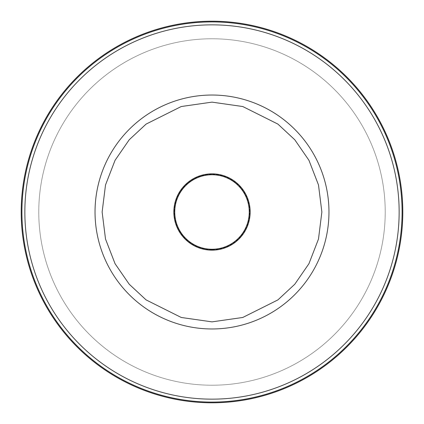 <?xml version="1.0" encoding="UTF-8"?>
<svg xmlns="http://www.w3.org/2000/svg" width="424" height="424" viewBox="0 0 424 424"><rect width="100%" height="100%" fill="white"/><g stroke="black" fill="none" stroke-linecap="round" stroke-linejoin="round"><path stroke-width="0.32" stroke-dasharray="2.12 1.59" d="M212 173.84A38.16 38.16 0 0 0 173.84 212A38.16 38.16 0 0 0 212 250.16A38.16 38.16 0 0 0 250.16 212A38.16 38.16 0 0 0 212 173.84M212 385.225A173.225 173.225 0 0 1 38.775 212A173.225 173.225 0 0 1 212 38.775A173.225 173.225 0 0 1 385.225 212A173.225 173.225 0 0 1 212 385.225A173.225 173.225 0 0 1 38.775 212A173.225 173.225 0 0 1 212 38.775A173.225 173.225 0 0 1 385.225 212A173.225 173.225 0 0 1 212 385.225M212 249.657A37.657 37.657 0 0 0 249.657 212A37.657 37.657 0 0 0 212 174.344A37.657 37.657 0 0 1 249.657 212A37.657 37.657 0 0 1 212 249.657A37.657 37.657 0 0 1 174.344 212A37.657 37.657 0 0 1 212 174.344A37.657 37.657 0 0 0 174.344 212A37.657 37.657 0 0 0 212 249.657"/><path stroke-width="0.64" d="M212 402.8A190.8 190.8 0 0 0 402.8 212A190.8 190.8 0 0 0 212 21.2A190.8 190.8 0 0 0 21.2 212A190.8 190.8 0 0 0 212 402.8M212 173.84A38.16 38.16 0 0 0 173.84 212A38.16 38.16 0 0 0 212 250.16A38.16 38.16 0 0 0 250.16 212A38.16 38.16 0 0 0 212 173.84M212 174.746A37.254 37.254 0 0 0 174.746 212A37.254 37.254 0 0 0 212 249.254A37.254 37.254 0 0 0 249.254 212A37.254 37.254 0 0 0 212 174.746M212 328.966A116.966 116.966 0 0 1 95.034 212A116.966 116.966 0 0 1 212 95.034A116.966 116.966 0 0 1 328.966 212A116.966 116.966 0 0 1 212 328.966M212 321.869L181.239 317.47L146.079 299.895L129.225 284.239L115.058 263.702L105.512 239.046L102.131 212L105.512 184.954L115.058 160.298L129.225 139.761L146.079 124.105L181.239 106.53L212 102.131L242.761 106.53L277.921 124.105L294.775 139.761L308.942 160.298L318.488 184.954L321.869 212L318.488 239.046L308.942 263.702L294.775 284.239L277.921 299.895L242.761 317.47L212 321.869M212 21.916A190.084 190.084 0 0 0 21.916 212A190.084 190.084 0 0 0 212 402.084A190.084 190.084 0 0 0 402.084 212A190.084 190.084 0 0 0 212 21.916M212 24.852A187.148 187.148 0 0 0 24.852 212A187.148 187.148 0 0 0 212 399.148A187.148 187.148 0 0 0 399.148 212A187.148 187.148 0 0 0 212 24.852"/></g></svg>
